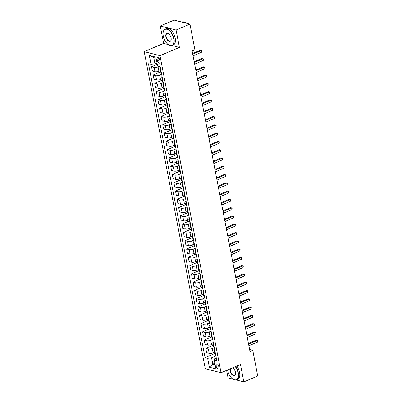 <?xml version="1.0" encoding="UTF-8"?>
<svg xmlns="http://www.w3.org/2000/svg" width="402" height="402" viewBox="0 0 402 402"><rect width="100%" height="100%" fill="white"/><g stroke="black" fill="none" stroke-linecap="round" stroke-linejoin="round"><path stroke-width="0.6" d="M218.959 367.182A2.276 1.206 -113 0 0 216.708 364.74A2.276 1.206 -113 0 0 216.231 366.488A2.276 1.206 -113 0 0 218.487 368.93A2.276 1.206 -113 0 0 218.959 367.182M226.612 370.393L228.05 377.88L232.964 379.131M144.202 51.642L205.266 368.734L221.05 372.754L159.986 55.657L144.202 51.642L163.639 43.391L168.217 44.557M172.036 45.526L179.418 47.406L176.071 30.014L160.287 25.994L163.639 43.391M160.287 25.994L174.172 20.1L189.95 24.12L176.071 30.014M189.95 24.12L194.895 49.798L192.121 50.979L249.994 351.504L252.768 350.328L249.612 349.524M157.112 59.275L157.393 60.732A2.206 1.171 -113 0 0 159.579 63.099A2.206 1.171 -113 0 0 160.036 61.405L159.755 59.948A2.206 1.171 -113 0 0 157.574 57.581A2.206 1.171 -113 0 0 157.112 59.275L159.112 58.426M156.097 58.2L153.76 57.607L154.971 63.903L151.041 64.41L148.464 63.752L205.06 357.654L214.975 353.443M151.041 64.41L149.323 55.466L155.891 57.134L157.614 66.084L160.192 66.742L216.789 360.644L214.211 359.986L215.929 368.93L209.362 367.257L207.638 358.313L205.06 357.654M236.14 379.94L243.833 381.9L257.712 376.006L252.768 350.328M243.833 381.9L240.481 364.503L221.05 372.754M179.418 47.406L159.986 55.657M214.211 359.986L214.723 358.609L216.271 357.951M214.834 363.227L212.779 364.101L215.115 364.694M157.026 63.029L154.971 63.903M159.081 66.456L158.066 66.888A2.849 0.904 169.1 0 1 154.142 67.395L151.559 66.737L157.272 64.315M160.493 70.516L158.901 71.194A2.849 0.904 169.1 0 1 154.971 71.702L152.393 71.048L151.559 66.737M161.654 74.325L159.664 75.169A2.849 0.904 169.1 0 1 155.735 75.682L153.157 75.023L160.74 71.802M162.086 78.802L160.493 79.48A2.849 0.904 169.1 0 1 156.564 79.988L153.986 79.33L153.157 75.023M163.247 82.611L161.257 83.455A2.849 0.904 169.1 0 1 157.333 83.963L154.75 83.304L162.333 80.088M163.684 87.083L162.086 87.762A2.849 0.904 169.1 0 1 158.162 88.269L155.579 87.616L154.75 83.304M164.845 90.892L162.855 91.736A2.849 0.904 169.1 0 1 158.926 92.249L156.348 91.591L163.931 88.37M165.277 95.369L163.684 96.048A2.849 0.904 169.1 0 1 159.755 96.555L157.177 95.897L156.348 91.591M166.438 99.178L164.448 100.023A2.849 0.904 169.1 0 1 160.524 100.53L157.941 99.872L165.523 96.656M166.875 103.651L165.277 104.329A2.849 0.904 169.1 0 1 161.353 104.837L158.77 104.178L157.941 99.872M168.036 107.46L166.046 108.304A2.849 0.904 169.1 0 1 162.117 108.816L159.539 108.158L167.121 104.937M168.468 111.937L166.875 112.615A2.849 0.904 169.1 0 1 162.946 113.123L160.368 112.465L159.539 108.158M169.629 115.746L167.639 116.59A2.849 0.904 169.1 0 1 163.714 117.098L161.132 116.439L168.714 113.223M170.061 120.218L168.468 120.896A2.849 0.904 169.1 0 1 164.544 121.404L161.961 120.746L161.132 116.439M171.222 124.027L169.237 124.871A2.849 0.904 169.1 0 1 165.307 125.379L162.73 124.726L170.312 121.504M171.659 128.504L170.066 129.183A2.849 0.904 169.1 0 1 166.137 129.69L163.559 129.032L162.73 124.726M172.82 132.313L170.83 133.157A2.849 0.904 169.1 0 1 166.905 133.665L164.323 133.007L171.905 129.786M173.252 136.786L171.659 137.464A2.849 0.904 169.1 0 1 167.734 137.971L165.152 137.313L164.323 133.007M174.413 140.594L172.423 141.439A2.849 0.904 169.1 0 1 168.498 141.946L165.915 141.293L173.503 138.072M174.85 145.072L173.257 145.745A2.849 0.904 169.1 0 1 169.327 146.258L166.75 145.599L165.915 141.293M176.011 148.881L174.021 149.725A2.849 0.904 169.1 0 1 170.091 150.232L167.513 149.574L175.096 146.353M176.443 153.353L174.85 154.031A2.849 0.904 169.1 0 1 170.92 154.539L168.343 153.881L167.513 149.574M177.604 157.162L175.614 158.006A2.849 0.904 169.1 0 1 171.689 158.514L169.106 157.86L176.694 154.639M178.041 161.639L176.443 162.313A2.849 0.904 169.1 0 1 172.518 162.825L169.935 162.167L169.106 157.86M179.202 165.448L177.212 166.292A2.849 0.904 169.1 0 1 173.282 166.8L170.704 166.142L178.287 162.921M179.634 169.92L178.041 170.599A2.849 0.904 169.1 0 1 174.111 171.106L171.533 170.448L170.704 166.142M180.794 173.729L178.805 174.574A2.849 0.904 169.1 0 1 174.88 175.081L172.297 174.428L179.88 171.207M181.232 178.207L179.634 178.88A2.849 0.904 169.1 0 1 175.709 179.392L173.126 178.734L172.297 174.428M182.392 182.016L180.403 182.86A2.849 0.904 169.1 0 1 176.473 183.367L173.895 182.709L181.478 179.488M182.825 186.488L181.232 187.166A2.849 0.904 169.1 0 1 177.302 187.674L174.724 187.015L173.895 182.709M183.985 190.297L181.995 191.141A2.849 0.904 169.1 0 1 178.071 191.648L175.488 190.995L183.071 187.774M184.423 194.774L182.825 195.447A2.849 0.904 169.1 0 1 178.9 195.96L176.317 195.302L175.488 190.995M185.583 198.583L183.593 199.427A2.849 0.904 169.1 0 1 179.664 199.935L177.086 199.276L184.669 196.055M186.015 203.055L184.423 203.734A2.849 0.904 169.1 0 1 180.493 204.241L177.915 203.583L177.086 199.276M187.176 206.864L185.186 207.708A2.849 0.904 169.1 0 1 181.262 208.216L178.679 207.558L186.262 204.342M187.608 211.341L186.015 212.015A2.849 0.904 169.1 0 1 182.091 212.522L179.508 211.869L178.679 207.558M188.769 215.145L186.784 215.995A2.849 0.904 169.1 0 1 182.855 216.502L180.272 215.844L187.86 212.623M189.206 219.623L187.613 220.301A2.849 0.904 169.1 0 1 183.684 220.809L181.106 220.15L180.272 215.844M190.367 223.432L188.377 224.276A2.849 0.904 169.1 0 1 184.448 224.783L181.87 224.125L189.453 220.909M190.799 227.909L189.206 228.582A2.849 0.904 169.1 0 1 185.282 229.09L182.699 228.436L181.87 224.125M191.96 231.713L189.97 232.562A2.849 0.904 169.1 0 1 186.046 233.07L183.463 232.411L191.05 229.19M192.397 236.19L190.799 236.868A2.849 0.904 169.1 0 1 186.875 237.376L184.292 236.718L183.463 232.411M193.558 239.999L191.568 240.843A2.849 0.904 169.1 0 1 187.639 241.351L185.061 240.692L192.643 237.476M193.99 244.476L192.397 245.15A2.849 0.904 169.1 0 1 188.468 245.657L185.89 245.004L185.061 240.692M195.151 248.28L193.161 249.124A2.849 0.904 169.1 0 1 189.236 249.637L186.654 248.979L194.236 245.758M195.588 252.757L193.99 253.436A2.849 0.904 169.1 0 1 190.066 253.943L187.483 253.285L186.654 248.979M196.749 256.566L194.759 257.411A2.849 0.904 169.1 0 1 190.829 257.918L188.252 257.26L195.834 254.044M197.181 261.039L195.588 261.717A2.849 0.904 169.1 0 1 191.659 262.225L189.081 261.571L188.252 257.26M198.342 264.848L196.352 265.692A2.849 0.904 169.1 0 1 192.427 266.204L189.844 265.546L197.427 262.325M198.779 269.325L197.181 270.003A2.849 0.904 169.1 0 1 193.256 270.511L190.674 269.853L189.844 265.546M199.94 273.134L197.95 273.978A2.849 0.904 169.1 0 1 194.02 274.486L191.442 273.827L199.025 270.611M200.372 277.606L198.779 278.284A2.849 0.904 169.1 0 1 194.849 278.792L192.272 278.139L191.442 273.827M201.533 281.415L199.543 282.259A2.849 0.904 169.1 0 1 195.618 282.772L193.035 282.114L200.618 278.893M201.965 285.892L200.372 286.571A2.849 0.904 169.1 0 1 196.447 287.078L193.864 286.42L193.035 282.114M203.126 289.701L201.141 290.546A2.849 0.904 169.1 0 1 197.211 291.053L194.628 290.395L202.216 287.179M203.563 294.174L201.97 294.852A2.849 0.904 169.1 0 1 198.04 295.359L195.462 294.701L194.628 290.395M204.724 297.982L202.734 298.827A2.849 0.904 169.1 0 1 198.804 299.339L196.226 298.681L203.809 295.46M205.156 302.46L203.563 303.138A2.849 0.904 169.1 0 1 199.638 303.646L197.055 302.987L196.226 298.681M206.316 306.269L204.327 307.113A2.849 0.904 169.1 0 1 200.402 307.62L197.819 306.962L205.407 303.746M206.754 310.741L205.156 311.419A2.849 0.904 169.1 0 1 201.231 311.927L198.648 311.269L197.819 306.962M207.914 314.55L205.924 315.394A2.849 0.904 169.1 0 1 201.995 315.902L199.417 315.248L207 312.027M208.347 319.027L206.754 319.706A2.849 0.904 169.1 0 1 202.824 320.213L200.246 319.555L199.417 315.248M209.507 322.836L207.517 323.68A2.849 0.904 169.1 0 1 203.593 324.188L201.01 323.53L208.593 320.309M209.944 327.308L208.347 327.987A2.849 0.904 169.1 0 1 204.422 328.494L201.839 327.836L201.01 323.53M211.105 331.117L209.115 331.962A2.849 0.904 169.1 0 1 205.186 332.469L202.608 331.816L210.191 328.595M211.537 335.595L209.944 336.268A2.849 0.904 169.1 0 1 206.015 336.781L203.437 336.122L202.608 331.816M212.698 339.404L210.708 340.248A2.849 0.904 169.1 0 1 206.784 340.755L204.201 340.097L211.784 336.876M213.135 343.876L211.537 344.554A2.849 0.904 169.1 0 1 207.613 345.062L205.03 344.403L204.201 340.097M214.296 347.685L212.306 348.529A2.849 0.904 169.1 0 1 208.377 349.036L205.799 348.383L213.382 345.162M214.728 352.162L213.135 352.835A2.849 0.904 169.1 0 1 209.206 353.348L206.628 352.69L205.799 348.383M215.889 355.971L211.568 357.805L212.779 364.101L209.362 367.257M160.639 69.049A2.849 0.904 169.1 0 1 160.137 68.667A2.849 0.904 169.1 0 1 160.458 68.119M161.468 73.355A2.849 0.904 169.1 0 1 160.966 72.973L160.137 68.667M162.232 77.335A2.849 0.904 169.1 0 1 161.73 76.948A2.849 0.904 169.1 0 1 162.051 76.405M163.061 81.641A2.849 0.904 169.1 0 1 162.559 81.254L161.73 76.948M163.825 85.616A2.849 0.904 169.1 0 1 163.328 85.229A2.849 0.904 169.1 0 1 163.649 84.686M164.659 89.922A2.849 0.904 169.1 0 1 164.157 89.54L163.328 85.229M165.423 93.897A2.849 0.904 169.1 0 1 164.92 93.515A2.849 0.904 169.1 0 1 165.242 92.973M166.252 98.209A2.849 0.904 169.1 0 1 165.75 97.822L164.92 93.515M167.016 102.183A2.849 0.904 169.1 0 1 166.518 101.796A2.849 0.904 169.1 0 1 166.84 101.254M167.845 106.49A2.849 0.904 169.1 0 1 167.348 106.108L166.518 101.796M168.614 110.465A2.849 0.904 169.1 0 1 168.111 110.083A2.849 0.904 169.1 0 1 168.433 109.54M169.443 114.776A2.849 0.904 169.1 0 1 168.94 114.389L168.111 110.083M170.207 118.751A2.849 0.904 169.1 0 1 169.704 118.364A2.849 0.904 169.1 0 1 170.031 117.821M171.036 123.057A2.849 0.904 169.1 0 1 170.538 122.675L169.704 118.364M171.805 127.032A2.849 0.904 169.1 0 1 171.302 126.65A2.849 0.904 169.1 0 1 171.624 126.107M172.634 131.343A2.849 0.904 169.1 0 1 172.131 130.957L171.302 126.65M173.398 135.318A2.849 0.904 169.1 0 1 172.895 134.931A2.849 0.904 169.1 0 1 173.222 134.389M174.227 139.625A2.849 0.904 169.1 0 1 173.724 139.243L172.895 134.931M174.996 143.599A2.849 0.904 169.1 0 1 174.493 143.218A2.849 0.904 169.1 0 1 174.815 142.675M175.825 147.911A2.849 0.904 169.1 0 1 175.322 147.524L174.493 143.218M176.589 151.886A2.849 0.904 169.1 0 1 176.086 151.499A2.849 0.904 169.1 0 1 176.408 150.956M177.418 156.192A2.849 0.904 169.1 0 1 176.915 155.81L176.086 151.499M178.181 160.167A2.849 0.904 169.1 0 1 177.684 159.785A2.849 0.904 169.1 0 1 178.006 159.242M179.016 164.478A2.849 0.904 169.1 0 1 178.513 164.091L177.684 159.785M179.779 168.453A2.849 0.904 169.1 0 1 179.277 168.066A2.849 0.904 169.1 0 1 179.599 167.523M180.609 172.759A2.849 0.904 169.1 0 1 180.106 172.373L179.277 168.066M181.372 176.734A2.849 0.904 169.1 0 1 180.875 176.352A2.849 0.904 169.1 0 1 181.196 175.81M182.201 181.041A2.849 0.904 169.1 0 1 181.704 180.659L180.875 176.352M182.97 185.02A2.849 0.904 169.1 0 1 182.468 184.634A2.849 0.904 169.1 0 1 182.789 184.091M183.799 189.327A2.849 0.904 169.1 0 1 183.297 188.94L182.468 184.634M184.563 193.302A2.849 0.904 169.1 0 1 184.061 192.92A2.849 0.904 169.1 0 1 184.387 192.377M185.392 197.608A2.849 0.904 169.1 0 1 184.895 197.226L184.061 192.92M186.161 201.588A2.849 0.904 169.1 0 1 185.659 201.201A2.849 0.904 169.1 0 1 185.98 200.658M186.99 205.894A2.849 0.904 169.1 0 1 186.488 205.507L185.659 201.201M187.754 209.869A2.849 0.904 169.1 0 1 187.252 209.487A2.849 0.904 169.1 0 1 187.578 208.945M188.583 214.176A2.849 0.904 169.1 0 1 188.081 213.794L187.252 209.487M189.352 218.155A2.849 0.904 169.1 0 1 188.85 217.768A2.849 0.904 169.1 0 1 189.171 217.226M190.181 222.462A2.849 0.904 169.1 0 1 189.679 222.075L188.85 217.768M190.945 226.437A2.849 0.904 169.1 0 1 190.442 226.055A2.849 0.904 169.1 0 1 190.764 225.507M191.774 230.743A2.849 0.904 169.1 0 1 191.272 230.361L190.442 226.055M192.538 234.723A2.849 0.904 169.1 0 1 192.04 234.336A2.849 0.904 169.1 0 1 192.362 233.793M193.372 239.029A2.849 0.904 169.1 0 1 192.87 238.642L192.04 234.336M194.136 243.004A2.849 0.904 169.1 0 1 193.633 242.622A2.849 0.904 169.1 0 1 193.955 242.074M194.965 247.31A2.849 0.904 169.1 0 1 194.462 246.928L193.633 242.622M195.729 251.29A2.849 0.904 169.1 0 1 195.231 250.903A2.849 0.904 169.1 0 1 195.553 250.361M196.558 255.597A2.849 0.904 169.1 0 1 196.06 255.21L195.231 250.903M197.327 259.571A2.849 0.904 169.1 0 1 196.824 259.189A2.849 0.904 169.1 0 1 197.146 258.642M198.156 263.878A2.849 0.904 169.1 0 1 197.653 263.496L196.824 259.189M198.92 267.858A2.849 0.904 169.1 0 1 198.417 267.471A2.849 0.904 169.1 0 1 198.744 266.928M199.749 272.164A2.849 0.904 169.1 0 1 199.251 271.777L198.417 267.471M200.518 276.139A2.849 0.904 169.1 0 1 200.015 275.752A2.849 0.904 169.1 0 1 200.337 275.209M201.347 280.445A2.849 0.904 169.1 0 1 200.844 280.063L200.015 275.752M202.111 284.42A2.849 0.904 169.1 0 1 201.608 284.038A2.849 0.904 169.1 0 1 201.935 283.495M202.94 288.731A2.849 0.904 169.1 0 1 202.437 288.345L201.608 284.038M203.708 292.706A2.849 0.904 169.1 0 1 203.206 292.319A2.849 0.904 169.1 0 1 203.528 291.777M204.538 297.013A2.849 0.904 169.1 0 1 204.035 296.631L203.206 292.319M205.301 300.987A2.849 0.904 169.1 0 1 204.799 300.606A2.849 0.904 169.1 0 1 205.126 300.063M206.131 305.299A2.849 0.904 169.1 0 1 205.628 304.912L204.799 300.606M206.899 309.274A2.849 0.904 169.1 0 1 206.397 308.887A2.849 0.904 169.1 0 1 206.718 308.344M207.728 313.58A2.849 0.904 169.1 0 1 207.226 313.198L206.397 308.887M208.492 317.555A2.849 0.904 169.1 0 1 207.99 317.173A2.849 0.904 169.1 0 1 208.311 316.63M209.321 321.866A2.849 0.904 169.1 0 1 208.819 321.479L207.99 317.173M210.085 325.841A2.849 0.904 169.1 0 1 209.588 325.454A2.849 0.904 169.1 0 1 209.909 324.911M210.914 330.148A2.849 0.904 169.1 0 1 210.417 329.766L209.588 325.454M211.683 334.122A2.849 0.904 169.1 0 1 211.181 333.74A2.849 0.904 169.1 0 1 211.502 333.198M212.512 338.434A2.849 0.904 169.1 0 1 212.01 338.047L211.181 333.74M213.276 342.409A2.849 0.904 169.1 0 1 212.779 342.022A2.849 0.904 169.1 0 1 213.1 341.479M214.105 346.715A2.849 0.904 169.1 0 1 213.608 346.333L212.779 342.022M214.874 350.69A2.849 0.904 169.1 0 1 214.372 350.308A2.849 0.904 169.1 0 1 214.693 349.765M207.638 358.313L211.568 357.805M215.703 355.001A2.849 0.904 169.1 0 1 215.201 354.614L214.372 350.308M153.76 57.607L149.323 55.466M192.739 54.18L201.342 50.526L201.658 52.185L193.055 55.833M192.608 53.506L200.271 50.255L201.839 50.637L201.658 52.185M200.271 50.255L201.839 50.637M194.332 62.461L202.935 58.808L203.256 60.466L194.653 64.119M194.201 61.792L201.869 58.536L203.432 58.918L203.256 60.466M201.869 58.536L203.432 58.918M195.925 70.747L204.528 67.094L204.849 68.752L196.246 72.4M195.799 70.074L203.462 66.822L205.03 67.204L204.849 68.752M203.462 66.822L205.03 67.204M197.523 79.028L206.125 75.375L206.442 77.033L197.839 80.686M197.392 78.36L205.06 75.104L206.623 75.486L206.442 77.033M205.06 75.104L206.623 75.486M199.116 87.314L207.718 83.661L208.04 85.319L199.437 88.968M198.99 86.641L206.653 83.39L208.216 83.772L208.04 85.319M206.653 83.39L208.216 83.772M173.684 38.698A8.683 4.608 -113 0 0 168.287 29.884A8.683 4.608 -113 0 0 163.182 32.266A8.683 4.608 -113 0 0 163.277 36.049A8.683 4.608 -113 0 0 168.473 44.733A8.683 4.608 -113 0 0 173.684 38.698M163.202 32.17A8.894 4.718 67 0 1 163.217 32.07A8.894 4.718 67 0 1 165.172 29.115A8.894 4.718 67 0 1 173.981 38.662A8.894 4.718 67 0 1 172.126 45.491A8.894 4.718 67 0 1 168.639 44.843A8.894 4.718 67 0 1 168.554 44.788M171.086 38.034A4.342 2.301 67 0 1 171.131 39.924A4.342 2.301 67 0 1 168.579 41.12A4.342 2.301 67 0 1 165.88 36.713A4.342 2.301 67 0 1 168.488 33.693A4.342 2.301 67 0 1 171.086 38.034M168.569 33.753A4.126 2.191 -113 0 0 167.036 33.502A4.126 2.191 -113 0 0 166.177 36.672A4.126 2.191 -113 0 0 170.262 41.099A4.126 2.191 -113 0 0 171.151 39.823M181.815 22.05L181.94 21.994A8.894 4.718 67 0 1 186.091 23.135M165.172 29.115L166.393 28.592A8.894 4.718 67 0 1 175.202 38.14A8.894 4.718 67 0 1 173.347 44.974L172.126 45.491M227.587 369.976A8.683 4.608 -113 0 0 227.658 370.373A8.683 4.608 -113 0 0 232.853 379.061A8.683 4.608 -113 0 0 238.064 373.026A8.683 4.608 -113 0 0 235.286 366.709M235.567 366.589A8.894 4.718 67 0 1 238.361 372.986A8.894 4.718 67 0 1 236.507 379.82A8.894 4.718 67 0 1 233.019 379.171A8.894 4.718 67 0 1 232.939 379.111M232.592 367.855A4.342 2.301 67 0 1 232.869 368.021A4.342 2.301 67 0 1 235.466 372.363A4.342 2.301 67 0 1 235.512 374.252A4.342 2.301 67 0 1 232.959 375.443A4.342 2.301 67 0 1 230.261 371.036A4.342 2.301 67 0 1 230.286 368.835M230.658 368.674A4.126 2.191 -113 0 0 230.557 371.001A4.126 2.191 -113 0 0 234.642 375.428A4.126 2.191 -113 0 0 235.532 374.151M236.793 366.071A8.894 4.718 67 0 1 239.582 372.468A8.894 4.718 67 0 1 237.728 379.297L236.507 379.82M232.954 368.076A4.126 2.191 -113 0 0 232.552 367.87M200.714 95.596L209.316 91.942L209.633 93.601L201.03 97.254M200.583 94.927L208.251 91.671L209.814 92.053L209.633 93.601M208.251 91.671L209.814 92.053M202.306 103.882L210.909 100.229L211.231 101.882L202.628 105.535M202.181 103.208L209.844 99.957L211.407 100.334L211.231 101.882M209.844 99.957L211.407 100.334M203.904 112.163L212.507 108.51L212.824 110.168L204.221 113.821M203.774 111.495L211.442 108.238L213.005 108.62L212.824 110.168M211.442 108.238L213.005 108.62M205.497 120.449L214.1 116.796L214.422 118.449L205.819 122.102M205.372 119.776L213.035 116.525L214.598 116.902L214.422 118.449M213.035 116.525L214.598 116.902M207.095 128.73L215.698 125.077L216.015 126.736L207.412 130.389M206.965 128.062L214.628 124.806L216.196 125.188L216.015 126.736M214.628 124.806L216.196 125.188M208.688 137.012L217.291 133.363L217.613 135.017L209.01 138.67M208.558 136.343L216.226 133.092L217.789 133.469L217.613 135.017M216.226 133.092L217.789 133.469M210.286 145.298L218.884 141.645L219.206 143.303L210.603 146.956M210.156 144.63L217.819 141.373L219.386 141.755L219.206 143.303M217.819 141.373L219.386 141.755M211.879 153.579L220.482 149.931L220.798 151.584L212.196 155.237M211.748 152.911L219.417 149.66L220.979 150.036L220.798 151.584M219.417 149.66L220.979 150.036M213.472 161.865L222.075 158.212L222.396 159.87L213.794 163.524M213.346 161.197L221.01 157.941L222.572 158.323L222.396 159.87M221.01 157.941L222.572 158.323M215.07 170.147L223.673 166.498L223.989 168.152L215.387 171.805M214.939 169.478L222.607 166.227L224.17 166.604L223.989 168.152M222.607 166.227L224.17 166.604M216.663 178.433L225.266 174.78L225.587 176.438L216.985 180.091M216.537 177.764L224.2 174.508L225.763 174.89L225.587 176.438M224.2 174.508L225.763 174.89M218.261 186.714L226.864 183.066L227.18 184.719L218.577 188.372M218.13 186.046L225.798 182.794L227.361 183.171L227.18 184.719M225.798 182.794L227.361 183.171M219.854 195L228.457 191.347L228.778 193.005L220.175 196.658M219.728 194.332L227.391 191.076L228.954 191.458L228.778 193.005M227.391 191.076L228.954 191.458M221.452 203.281L230.055 199.633L230.371 201.286L221.768 204.94M221.321 202.613L228.984 199.357L230.552 199.739L230.371 201.286M228.984 199.357L230.552 199.739M223.045 211.568L231.647 207.914L231.969 209.573L223.366 213.221M222.914 210.899L230.582 207.643L232.145 208.025L231.969 209.573M230.582 207.643L232.145 208.025M224.643 219.849L233.245 216.196L233.562 217.854L224.959 221.507M224.512 219.18L232.175 215.924L233.743 216.306L233.562 217.854M232.175 215.924L233.743 216.306M226.236 228.135L234.838 224.482L235.155 226.14L226.552 229.788M226.105 227.467L233.773 224.21L235.336 224.592L235.155 226.14M233.773 224.21L235.336 224.592M227.828 236.416L236.431 232.763L236.753 234.421L228.15 238.074M227.703 235.748L235.366 232.492L236.929 232.874L236.753 234.421M235.366 232.492L236.929 232.874M229.426 244.702L238.029 241.049L238.346 242.707L229.743 246.356M229.296 244.029L236.964 240.778L238.527 241.16L238.346 242.707M236.964 240.778L238.527 241.16M231.019 252.984L239.622 249.33L239.944 250.989L231.341 254.642M230.894 252.315L238.557 249.059L240.12 249.441L239.944 250.989M238.557 249.059L240.12 249.441M232.617 261.27L241.22 257.617L241.537 259.275L232.934 262.923M232.487 260.596L240.155 257.345L241.718 257.727L241.537 259.275M240.155 257.345L241.718 257.727M234.21 269.551L242.813 265.898L243.135 267.556L234.532 271.209M234.085 268.883L241.748 265.627L243.31 266.008L243.135 267.556M241.748 265.627L243.31 266.008M235.808 277.837L244.411 274.184L244.728 275.842L236.125 279.49M235.678 277.164L243.341 273.913L244.908 274.295L244.728 275.842M243.341 273.913L244.908 274.295M237.401 286.118L246.004 282.465L246.325 284.124L237.723 287.777M237.27 285.45L244.939 282.194L246.501 282.576L246.325 284.124M244.939 282.194L246.501 282.576M238.999 294.405L247.602 290.752L247.918 292.405L239.316 296.058M238.868 293.731L246.532 290.48L248.099 290.857L247.918 292.405M246.532 290.48L248.099 290.857M240.592 302.686L249.195 299.033L249.511 300.691L240.909 304.344M240.461 302.018L248.129 298.761L249.692 299.143L249.511 300.691M248.129 298.761L249.692 299.143M242.185 310.972L250.788 307.319L251.109 308.972L242.506 312.625M242.059 310.299L249.722 307.048L251.285 307.424L251.109 308.972M249.722 307.048L251.285 307.424M243.783 319.253L252.386 315.6L252.702 317.258L244.099 320.912M243.652 318.585L251.32 315.329L252.883 315.711L252.702 317.258M251.32 315.329L252.883 315.711M245.376 327.535L253.979 323.886L254.3 325.54L245.697 329.193M245.25 326.866L252.913 323.615L254.476 323.992L254.3 325.54M252.913 323.615L254.476 323.992M246.974 335.821L255.577 332.168L255.893 333.826L247.29 337.479M246.843 335.152L254.511 331.896L256.074 332.278L255.893 333.826M254.511 331.896L256.074 332.278M248.567 344.102L257.169 340.454L257.491 342.107L248.888 345.76M248.441 343.434L256.104 340.182L257.667 340.559L257.491 342.107M256.104 340.182L257.667 340.559M158.901 71.194L158.066 66.888M160.493 79.48L159.664 75.169M162.086 87.762L161.257 83.455M163.684 96.048L162.855 91.736M165.277 104.329L164.448 100.023M166.875 112.615L166.046 108.304M168.468 120.896L167.639 116.59M170.066 129.183L169.237 124.871M171.659 137.464L170.83 133.157M173.257 145.745L172.423 141.439M174.85 154.031L174.021 149.725M176.443 162.313L175.614 158.006M178.041 170.599L177.212 166.292M179.634 178.88L178.805 174.574M181.232 187.166L180.403 182.86M182.825 195.447L181.995 191.141M184.423 203.734L183.593 199.427M186.015 212.015L185.186 207.708M187.613 220.301L186.784 215.995M189.206 228.582L188.377 224.276M190.799 236.868L189.97 232.562M192.397 245.15L191.568 240.843M193.99 253.436L193.161 249.124M195.588 261.717L194.759 257.411M197.181 270.003L196.352 265.692M198.779 278.284L197.95 273.978M200.372 286.571L199.543 282.259M201.97 294.852L201.141 290.546M203.563 303.138L202.734 298.827M205.156 311.419L204.327 307.113M206.754 319.706L205.924 315.394M208.347 327.987L207.517 323.68M209.944 336.268L209.115 331.962M211.537 344.554L210.708 340.248M213.135 352.835L212.306 348.529M154.971 71.702L154.142 67.395M156.564 79.988L155.735 75.682M158.162 88.269L157.333 83.963M159.755 96.555L158.926 92.249M161.353 104.837L160.524 100.53M162.946 113.123L162.117 108.816M164.544 121.404L163.714 117.098M166.137 129.69L165.307 125.379M167.734 137.971L166.905 133.665M169.327 146.258L168.498 141.946M170.92 154.539L170.091 150.232M172.518 162.825L171.689 158.514M174.111 171.106L173.282 166.8M175.709 179.392L174.88 175.081M177.302 187.674L176.473 183.367M178.9 195.96L178.071 191.648M180.493 204.241L179.664 199.935M182.091 212.522L181.262 208.216M183.684 220.809L182.855 216.502M185.282 229.09L184.448 224.783M186.875 237.376L186.046 233.07M188.468 245.657L187.639 241.351M190.066 253.943L189.236 249.637M191.659 262.225L190.829 257.918M193.256 270.511L192.427 266.204M194.849 278.792L194.02 274.486M196.447 287.078L195.618 282.772M198.04 295.359L197.211 291.053M199.638 303.646L198.804 299.339M201.231 311.927L200.402 307.62M202.824 320.213L201.995 315.902M204.422 328.494L203.593 324.188M206.015 336.781L205.186 332.469M207.613 345.062L206.784 340.755M209.206 353.348L208.377 349.036M159.715 59.747L157.393 60.732"/></g></svg>
